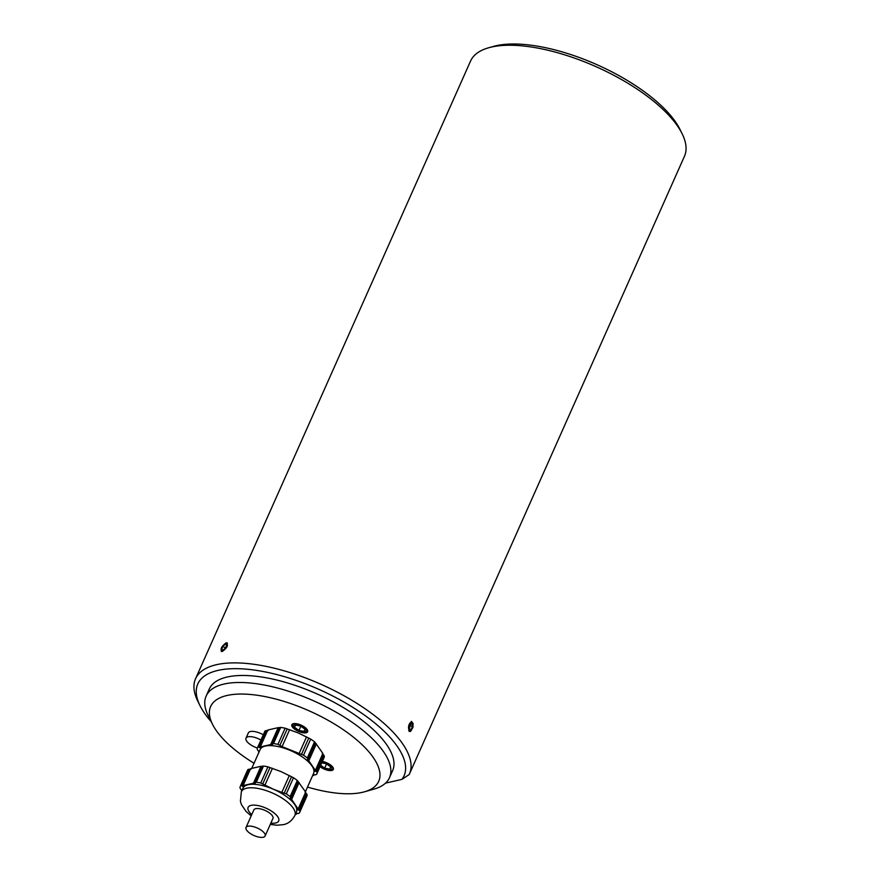<?xml version="1.0" encoding="UTF-8"?>
<svg xmlns="http://www.w3.org/2000/svg" width="880" height="880" viewBox="0 0 880 880"><rect width="100%" height="100%" fill="white"/><g stroke="black" fill="none" stroke-linecap="round" stroke-linejoin="round"><path stroke-width="1.32" d="M247.885 826.243A10.45 4.103 24 0 1 259.479 829.125A10.45 4.103 24 0 1 265.122 836A10.45 4.103 24 0 1 253.913 835.494A10.45 4.103 24 0 1 246.026 827.497A10.45 4.103 24 0 1 247.885 826.243M265.122 836L272.943 818.433A10.45 4.103 -156 0 0 267.3 811.558A10.45 4.103 -156 0 0 255.706 808.676A10.45 4.103 -156 0 0 253.847 809.93L246.026 827.497M255.266 783.662L254.958 782.705L262.328 766.15L263.483 766.062L256.289 782.221L254.958 782.705C255.508 784.069 255.002 784.234 253.462 783.211L243.078 785.587C243.65 786.83 243.21 786.874 241.747 785.719L240.592 785.807A32.406 12.716 24 0 0 240.372 786.247A32.406 12.716 24 0 0 239.965 787.754L240.647 789.096C242.143 790.174 242.407 790.68 241.461 790.592L241.681 790.999M241.813 790.713L241.747 789.943M295.328 814.418L296.527 814.033C295.691 813.351 296.186 813.186 298.023 813.516L299.354 813.032A32.406 12.716 24 0 0 299.574 812.603L306.768 796.444A32.406 12.716 24 0 0 307.175 794.937L299.981 811.096L299.112 810.15L306.482 793.595L307.175 794.937M295.999 813.549L296.527 814.033L296.846 813.307M299.112 810.15C297.253 809.886 296.934 809.512 298.133 809.028L291.61 799.458C289.806 799.051 289.531 798.545 290.807 797.962L290.114 796.609L297.308 780.461L305.679 792.099C304.722 792.011 304.986 792.517 306.482 793.595M289.982 798.369L290.807 797.962L298.177 781.407M291.61 799.458L299.145 782.518M297.352 809.358L298.133 809.028L305.679 792.099M284.185 793.254L273.207 789.151L260.733 783.002L267.927 766.843L281.028 771.584L293.491 777.733L286.308 793.881L284.196 793.221L291.566 776.677M262.669 784.058L270.039 767.514M264.88 785.268L272.426 768.306M281.798 792.429L289.344 775.5M243.43 786.456L243.078 785.587L250.613 768.658L260.997 766.282C262.79 766.744 263.241 766.7 262.328 766.15M241.747 785.719L249.106 769.175C250.943 769.505 251.449 769.34 250.613 768.658M253.462 783.211L260.997 766.282M240.592 785.807L247.775 769.659L249.106 769.175M263.483 766.062A32.406 12.716 24 0 1 267.927 766.843M293.491 777.733A32.406 12.716 24 0 1 297.308 780.461M256.289 782.221A32.406 12.716 24 0 1 260.733 783.002M294.833 815.551A29.271 11.484 24 0 0 272.767 793.155A29.271 11.484 24 0 0 241.351 791.736L242.924 788.227A29.271 11.484 24 0 1 248.127 784.718A29.271 11.484 24 0 1 273.207 789.151A29.271 11.484 24 0 1 294.734 804.562A29.271 11.484 24 0 1 296.395 812.031L294.833 815.551C291.918 820.798 288.035 823.845 283.195 824.67L276.826 825.231L270.292 824.395M286.308 793.881A32.406 12.716 24 0 1 290.114 796.609M299.981 811.096A32.406 12.716 24 0 1 299.574 812.603M287.243 728.86L279.873 745.415L277.937 744.359L285.131 728.2L298.232 732.941L310.706 739.09L303.512 755.238L282.084 746.614M308.77 738.023L301.4 754.578M306.548 736.857L299.013 753.786M289.63 729.652L282.095 746.581L279.873 745.415M315.381 742.764L322.883 753.456C321.926 753.368 322.201 753.863 323.686 754.952L324.379 756.294L317.185 772.442L316.316 771.496C314.468 771.232 314.138 770.869 315.348 770.385L308.814 760.804C307.01 760.397 306.735 759.902 308.011 759.308L307.318 757.966L314.512 741.818L315.381 742.764L308.011 759.308L307.197 759.726M323.686 754.952L316.316 771.496M314.567 770.715L315.348 770.385L322.883 753.456M316.36 743.875L308.814 760.804M314.05 774.664L313.731 775.39L313.203 774.906M312.543 775.764L313.731 775.39C312.895 774.708 313.401 774.543 315.227 774.873L316.558 774.389A32.406 12.716 24 0 0 316.778 773.96L323.972 757.801A32.406 12.716 24 0 0 324.379 756.294M257.796 747.164L264.99 731.005L266.321 730.532L258.951 747.076L257.796 747.164A32.406 12.716 24 0 0 257.576 747.593A32.406 12.716 24 0 0 257.169 749.111L257.862 750.453C259.347 751.531 259.622 752.026 258.665 751.949L258.885 752.356M259.017 752.07L258.951 751.3M266.321 730.532C268.147 730.862 268.653 730.686 267.817 730.015L278.201 727.639C279.994 728.09 280.445 728.046 279.543 727.507L280.687 727.419L273.504 743.567L272.173 744.051L272.481 745.019M279.543 727.507L272.173 744.051C272.712 745.415 272.206 745.591 270.666 744.568L260.282 746.944L260.634 747.802M267.817 730.015L260.282 746.944C260.865 748.187 260.414 748.231 258.951 747.076M278.201 727.639L270.666 744.568M257.576 747.593L264.77 731.445A32.406 12.716 24 0 1 264.99 731.005M310.706 739.09A32.406 12.716 24 0 1 314.512 741.818M251.801 768.273L260.128 749.584A29.271 11.484 24 0 1 265.331 746.075A29.271 11.484 24 0 1 290.411 750.508A29.271 11.484 24 0 1 311.938 765.908A29.271 11.484 24 0 1 313.599 773.388L305.448 791.692M317.185 772.442A32.406 12.716 24 0 1 316.778 773.96M303.512 755.238A32.406 12.716 24 0 1 307.318 757.966M240.372 786.247L247.566 770.088A32.406 12.716 24 0 1 247.775 769.659M273.504 743.567A32.406 12.716 24 0 1 277.937 744.359M280.687 727.419A32.406 12.716 24 0 1 285.131 728.2M302.137 731.808A6.897 2.706 24 0 1 294.69 728.167A6.897 2.706 24 0 1 295.218 724.515A6.897 2.706 24 0 1 303.644 727.342A6.897 2.706 24 0 1 303.182 731.951A6.897 2.706 24 0 1 302.137 731.808M307.747 731.291A8.635 3.388 24 0 1 304.425 732.039L303.182 731.951M294.69 728.167L293.788 727.309A8.635 3.388 24 0 1 292.127 724.328M304.15 731.412L298.958 730.466L294.558 727.287L295.35 725.043L300.542 725.989L304.942 729.179L304.15 731.412M298.958 730.466L300.85 726.22M295.537 725.076L294.558 727.287M322.003 762.212A6.897 2.706 24 0 1 329.34 765.039A6.897 2.706 24 0 1 328.878 769.648A6.897 2.706 24 0 1 320.386 765.864L320.386 765.864M333.443 768.988A8.635 3.388 24 0 1 330.11 769.736L328.878 769.648M321.717 762.872L326.238 763.686L330.638 766.876L329.846 769.12L324.654 768.163L320.65 765.27M326.546 763.917L324.654 768.163M682.198 133.881L680.02 129.47A112.882 44.286 -156 0 0 597.069 64.735A112.882 44.286 -156 0 0 493.471 46.409L488.73 47.751A117.073 45.925 24 0 1 596.178 66.748A117.073 45.925 24 0 1 682.198 133.881A117.073 45.925 24 0 1 684.442 156.332L409.453 773.971A117.073 45.925 -156 0 0 321.189 684.387A117.073 45.925 -156 0 0 195.558 678.733A117.073 45.925 -156 0 0 197.802 701.184L199.98 705.595A112.882 44.286 24 0 1 300.916 682.099A112.882 44.286 24 0 1 401.907 779.383L409.167 774.576A117.073 45.925 -156 0 0 409.453 773.971M195.558 678.733L470.547 61.094A117.073 45.925 24 0 1 488.73 47.751M385.517 783.134L401.907 779.383M211.189 721.644A112.882 44.286 24 0 1 199.98 705.595M206.14 696.08L209.275 689.051A100.342 39.369 24 0 1 357.599 716.903A100.342 39.369 24 0 1 392.612 770.682L389.477 777.7A100.342 39.369 -156 0 0 354.475 723.921A100.342 39.369 -156 0 0 206.14 696.08A100.342 39.369 -156 0 0 208.065 715.319L212.421 724.141A91.982 36.091 24 0 1 247.093 694.221A91.982 36.091 24 0 1 346.621 732.028A91.982 36.091 24 0 1 364.43 791.813A91.982 36.091 24 0 1 307.505 787.072M408.716 730.818L411.51 721.435L413.094 723.536L412.973 727.309L410.52 731.445L408.716 730.818M222.277 651.464C219.912 649.506 221.188 646.624 226.127 642.829C228.679 644.919 227.392 647.79 222.277 651.464L221.232 651.332M226.127 642.829L227.216 642.972M411.246 721.424A5.137 2.53 -80 0 1 412.72 725.857A5.137 2.53 -80 0 1 412.709 725.978M412.401 727.716A5.137 2.53 -80 0 1 412.368 727.815A5.137 2.53 -80 0 1 409.475 731.489M409.288 729.157L411.224 729.498L409.398 729.696L408.804 726.693L410.047 723.503L411.873 723.316L412.467 726.308L411.224 729.498M409.178 725.736L412.467 726.308M411.29 729.861A4.048 1.991 -80 0 1 409.123 729.905A4.048 1.991 -80 0 1 410.003 723.118A4.048 1.991 -80 0 1 412.698 726.077A4.048 1.991 -80 0 1 412.423 727.617A4.048 1.991 -80 0 1 411.29 729.861M221.474 651.464A5.137 2.189 125.6 0 1 221.485 648.857A5.137 2.189 125.6 0 1 221.606 648.516M224.664 644.248A5.137 2.189 125.6 0 1 224.939 644.017A5.137 2.189 125.6 0 1 227.414 643.17M226.655 645.018L225.478 648.021L223.025 650.133L221.749 649.264L222.926 646.272L225.379 644.149L226.655 645.018L225.379 644.149M225.423 648.065L222.926 646.272M225.632 648.12A4.048 1.727 125.6 0 1 222.684 650.551A4.048 1.727 125.6 0 1 221.694 648.23A4.048 1.727 125.6 0 1 224.422 644.424A4.048 1.727 125.6 0 1 226.875 644.303A4.048 1.727 125.6 0 1 225.632 648.12M260.942 740.047A11.495 4.51 -156 0 0 246.004 738.177A11.495 4.51 -156 0 0 257.411 748.033M263.285 734.778A11.495 4.51 -156 0 0 248.358 732.908L246.004 738.177M294.877 729.344A8.635 3.388 24 0 1 291.863 724.724A8.635 3.388 24 0 1 301.125 725.142A8.635 3.388 24 0 1 307.637 731.742A8.635 3.388 24 0 1 294.877 729.344M322.355 761.431A8.635 3.388 24 0 1 330.44 764.907A8.635 3.388 24 0 1 333.333 769.439A8.635 3.388 24 0 1 320.562 767.041A8.635 3.388 24 0 1 320.034 766.645M254.034 763.268A91.982 36.091 24 0 1 212.421 724.141M364.43 791.813L373.89 789.14A100.342 39.369 -156 0 0 389.477 777.7M251.768 814.605A16.72 6.556 24 0 1 252.417 805.167A16.72 6.556 24 0 1 273.614 812.592A16.72 6.556 24 0 1 275.704 822.987A16.72 6.556 24 0 1 270.864 823.108M241.351 791.736L240.405 801.383L241.428 804.595L246.136 811.536L251.196 815.892M221.694 648.23L221.485 648.857"/></g></svg>
